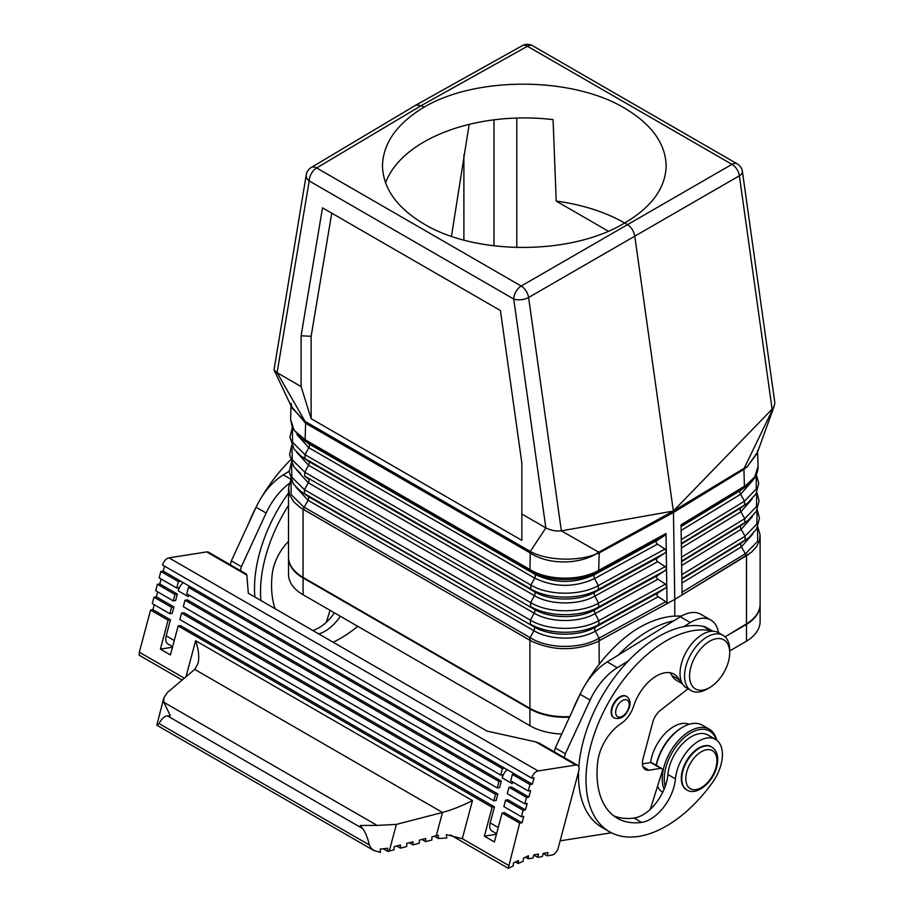 <?xml version="1.0" encoding="UTF-8"?>
<svg xmlns="http://www.w3.org/2000/svg" width="914" height="914" viewBox="0 0 914 914"><rect width="100%" height="100%" fill="white"/><g stroke="black" fill="none" stroke-linecap="round" stroke-linejoin="round"><path stroke-width="1.37" d="M292.4 427.981L292.571 442.285L305.013 454.669L308.829 447.723A3.542 2.045 120 0 0 308.886 443.827L534.747 574.232L530.566 571.147L529.96 569.559L530.291 551.439L305.059 421.388L305.619 423.273L529.96 552.799C547.269 564.464 576.46 564.921 595.254 554.421L599.23 552.913L598.773 552.193L673.355 511.052L561.356 530.851L599.23 552.456M709.63 687.579L707.116 689.03A31.921 18.429 -60 0 1 691.167 690.607A31.921 18.429 -60 0 1 685.911 666.306A31.921 18.429 -60 0 1 723.077 635.333A31.921 18.429 -60 0 1 729.692 649.945L729.692 652.836A28.368 16.383 -60 0 1 728.481 661.462A28.368 16.383 -60 0 1 709.63 687.579A28.368 16.383 -60 0 1 690.778 667.38A28.368 16.383 -60 0 1 713.114 639.594A28.368 16.383 -60 0 1 729.692 652.836M723.077 635.333L718.564 632.728A31.921 18.429 120 0 0 681.398 663.69A31.921 18.429 120 0 0 686.654 688.002L691.167 690.607M188.444 587.371L502.392 768.628L500.678 775.061L186.73 593.803L188.444 587.371L190.798 587.005L532.325 784.189L534.05 777.757L531.685 778.122L162.566 565.012A7.095 4.09 120 0 1 168.999 557.848L206.701 551.919L246.826 575.089L246.54 574.152L208.529 552.216A7.095 4.09 120 0 0 206.701 551.919M416.007 105.041L522.18 45.7A10.637 6.147 60.8 0 1 527.435 46.26L421.285 105.601L316.667 167.948A10.637 6.135 59.2 0 0 311.286 167.456L416.007 105.041L421.285 105.601L424.016 107.178C476.502 76.113 572.13 76.593 624.616 108.183C651.693 124.327 665.541 143.532 666.169 165.8C665.541 188.067 651.693 207.135 624.616 222.993L627.358 224.57C631.311 227.198 633.79 231.013 634.762 236.029L673.355 511.052L744.236 468.208L743.905 469.385L747.286 466.643L744.236 468.208M303.071 577.945L303.071 594.74A49.653 28.665 0 0 1 288.527 574.472L288.527 557.723A49.653 28.665 0 0 0 303.071 577.945L529.914 708.91A49.653 28.665 0 0 0 569.513 717.182M760.117 604.394A49.653 28.665 180 0 1 760.117 604.68A49.653 28.665 180 0 1 746.487 624.411L727.83 635.173M500.678 775.061L503.031 774.695L502.186 777.871L512.217 783.664L512.663 781.984M168.999 557.848L538.118 770.948L575.82 765.029A7.095 4.09 -60 0 1 577.648 765.315A7.095 4.09 -60 0 1 578.813 770.719L558.237 847.906A7.095 4.09 -60 0 1 551.805 855.081L547.098 855.824L547.954 852.602L543.236 853.345L542.379 856.555L537.672 857.298L538.529 854.087L533.81 854.83L532.953 858.04L528.246 858.783L528.463 855.767L523.459 858.155L523.242 861.159L518.249 863.536L518.466 860.531L513.474 862.907L513.257 865.924L508.253 868.3L519.678 823.148L522.043 822.783L523.756 816.351L521.403 816.716L523.116 810.284L525.47 809.918L527.184 803.486L524.83 803.852L526.544 797.419L528.898 797.054L530.611 790.621L528.258 790.987L510.709 780.853L512.423 774.421L514.776 774.055M712.657 631.231A30.368 17.537 120 0 0 710.761 630.683A113.485 65.522 120 0 0 604.188 710.566A113.485 65.522 120 0 0 609.512 831.751A113.485 65.522 120 0 0 712.383 782.647A33.292 19.228 120 0 0 715.502 739.38A33.292 19.228 120 0 0 691.007 747.115A33.292 19.228 120 0 0 675.435 778.854A35.463 20.474 -60 0 1 641.559 822.394A97.878 56.508 -60 0 1 617.316 818.236A97.878 56.508 -60 0 1 597.699 762.002A35.463 20.474 -60 0 1 620.903 723.717A21.273 12.282 120 0 0 633.631 706.191A35.463 20.474 -60 0 1 674.212 674.212A35.463 20.474 -60 0 1 679.296 679.753A30.368 17.537 120 0 0 682.392 683.626M613.694 815.814A97.878 56.508 120 0 0 634.03 818.041A35.463 20.474 120 0 0 650.3 809.301A35.463 20.474 -60 0 0 667.917 774.512A33.292 19.228 120 0 1 683.489 742.774A33.292 19.228 120 0 1 707.973 735.039L715.502 739.38M689.167 724.288A33.292 19.228 120 0 0 665.815 732.742A33.292 19.228 120 0 0 650.562 762.584M504.745 768.263L502.392 768.628M190.798 587.005L163.218 571.079L160.853 571.444L178.413 581.578L176.699 588.01L179.053 587.645L178.207 590.821A10.637 6.147 -60 0 1 183.166 582.595M180.766 581.213L178.413 581.578M512.423 774.421L529.971 784.555L532.325 784.189M712.886 631.231L706.511 627.552A30.368 17.537 120 0 0 703.232 626.341A113.485 65.522 120 0 0 683.763 626.65A113.485 65.522 120 0 0 628.432 660.822A113.485 65.522 120 0 0 578.825 766.777M578.551 771.736A113.485 65.522 120 0 0 601.983 827.41L609.512 831.751M164.531 566.143L163.218 571.079M711.515 746.875A24.827 14.327 120 0 0 711.263 746.727A24.827 14.327 120 0 0 682.358 770.81A24.827 14.327 120 0 0 686.437 789.719A24.827 14.327 120 0 0 686.688 789.856M303.071 594.74L529.914 725.705A49.653 28.665 0 0 0 561.744 734.033M760.117 604.68L760.117 621.474A49.653 28.665 180 0 1 746.487 641.205L729.692 650.894M502.186 777.871A10.637 6.147 -60 0 1 507.144 769.645M681.307 542.379L681.833 577.328M746.487 624.411L746.487 641.205M322.516 207.832L500.426 310.543L322.516 207.832L301.094 335.781L301.094 386.565L311.126 418.692L521.86 540.357L521.86 514.022L545.852 527.881C551.028 530.474 556.192 531.468 561.356 530.851L528.6 297.484A10.637 6.044 -120.1 0 0 521.197 286.036A10.637 6.147 120 0 0 513.737 299.027L545.852 527.881L529.96 551.93M679.296 679.753L671.779 675.412A35.463 20.474 120 0 0 670.042 672.738M613.968 717.833A12.408 7.163 -60 0 1 613.717 717.696A12.408 7.163 -60 0 1 611.672 708.247A12.408 7.163 -60 0 1 626.124 696.194A12.408 7.163 -60 0 1 626.376 696.354M671.779 675.412A30.368 17.537 120 0 0 676.143 680.153L682.518 683.832M331.748 213.156L311.126 336.295L311.126 418.692M528.258 790.987L529.971 784.555M608.358 231.208L556.215 201.103A141.853 81.894 0 0 1 624.616 222.993C572.13 255.143 476.502 255.623 424.016 224.01C396.95 207.855 383.103 188.455 382.463 165.8C383.103 143.132 396.95 123.596 424.016 107.178M743.893 468.939L774.032 406.49L774.855 402.846L742.431 171.592A10.637 10.637 0 0 0 737.221 163.857A10.637 6.147 -60 0 0 731.965 164.349L521.197 286.036L316.667 167.948A10.637 6.147 120 0 0 309.206 180.938L513.737 299.027A10.637 4.981 172 0 0 528.6 297.484L739.369 175.796A10.637 4.981 -8 0 0 742.431 171.592M737.221 163.857L532.691 45.769A10.637 6.147 -60 0 0 527.435 46.26L731.965 164.349A10.637 6.238 -119.9 0 1 739.369 175.796L772.124 409.164L673.355 511.029L673.469 512.491L743.905 469.385L744.419 486.259L743.79 487.859L681.067 526.018M516.798 247.614L516.798 118.055M743.79 487.859L747.435 485.437L740.534 490.395L754.815 476.891L758.049 466.289L757.615 451.916M757.512 452.213L747.286 466.643L757.066 453.447L774.386 405.656M744.944 485.928L681.044 524.807L681.307 542.288M757.683 526.807L760.048 534.519L759.523 540.505L756.632 546.618L751.491 552.193L674.772 599.413L673.469 512.491L599.23 552.913L598.636 571.661L664.752 535.433L657.36 540.265C655.692 541.556 655.715 542.847 657.417 544.161L664.958 549.063L666.272 550.971L666.009 533.49L664.752 535.433M748.852 554.227L682.095 594.911L681.833 577.442M451.459 236.338L469.156 124.384M530.291 551.439C546.469 560.579 576.734 561.573 595.254 554.421L598.773 552.193M291.943 445.518L292.263 459.833L304.75 472.195L308.566 465.249A3.542 2.045 120 0 0 308.624 461.353L304.956 458.565L305.013 454.669L530.874 585.074C548.366 595.677 580.344 595.928 598.304 585.577L594.591 578.573A3.542 1.988 61.3 0 1 594.534 574.678L598.099 571.947L598.659 570.393C580.31 580.938 548.389 580.698 530.52 569.879L305.127 439.748L305.619 423.273L291.235 406.273M311.286 167.456A10.637 10.637 0 0 0 306.247 174.837A10.637 7.118 9.5 0 0 309.206 180.938L277.091 372.706L305.059 421.388L292.114 408.147L274.017 369.873L276.725 372.489L301.094 386.565M288.516 489.081L288.516 557.083A49.653 28.665 180 0 0 303.06 577.362L529.926 708.339L529.926 640.291L300.546 507.727L293.828 501.946L289.51 494.782L288.596 487.516L290.949 479.793M529.423 639.949L530.086 637.641L304.236 507.247L303.562 509.555L531.799 641.308C553.004 650.825 574.586 651.122 596.522 642.176L599.721 640.486L599.07 638.166L665.746 601.641L667.06 603.594L666.534 568.588L665.278 570.485L657.886 575.317C656.218 576.597 656.241 577.899 657.943 579.202L665.483 584.115L666.786 586.011M596.522 642.176L674.772 599.413L674.772 616.093C662.227 616.767 649.134 621.36 635.47 629.872A113.485 65.522 120 0 0 586.011 683.558M303.06 577.362L303.06 509.258L308.041 500.301L533.902 630.694L530.086 637.641L529.926 640.291L531.799 641.308M529.926 708.339A49.653 28.665 0 0 0 569.788 716.599M599.207 664.25L599.07 638.166L595.357 631.163L658.206 596.728C656.503 595.425 656.481 594.123 658.149 592.832L665.541 588.01L666.797 586.125M556.215 201.103L553.073 119.631A141.853 81.894 0 0 0 385.537 182.88M674.772 616.093L681.616 616.025M760.117 536.095L760.117 604.097A49.653 28.665 180 0 1 746.487 623.828L725.099 636.841M666.272 550.971L666.523 568.485L665.221 566.589L657.68 561.687C655.978 560.373 655.955 559.082 657.623 557.791L665.015 552.959L666.272 550.971M658.206 596.728L665.746 601.641M500.426 310.543L521.86 463.238L521.86 514.022M303.562 509.555L301.277 508.207M301.22 438.423L308.886 443.827L301.22 438.423L292.457 428.106L290.583 419.24L294.057 430.208L305.127 439.748L305.23 441.051L304.579 439.428M301.094 335.781L311.126 336.295M598.659 570.393L666.009 533.49M306.247 174.837L274.017 369.873M580.573 693.246A113.485 65.522 120 0 0 572.484 710.761M680.324 616.779L690.356 622.571A39.005 22.519 -60 0 1 710.829 620.069L700.798 614.277A39.005 22.519 -60 0 0 680.324 616.779L673.732 620.857A113.485 65.522 120 0 0 618.401 655.041L607.262 661.919L617.293 667.711L628.432 660.822M642.428 763.853L650.757 762.55A3.542 2.045 -60 0 1 651.671 762.699L661.702 768.491A3.542 2.045 -60 0 1 662.227 771.405L650.3 809.301M716.656 740.157A39.005 22.519 120 0 0 709.321 729.223L702.306 725.168A39.005 22.519 120 0 0 682.804 727.098L681.798 727.681A37.588 21.708 120 0 0 656.823 762.299A37.588 21.708 120 0 0 656.126 765.258M682.804 727.098A39.005 22.519 120 0 0 656.88 763.03A39.005 22.519 120 0 0 656.309 765.372M657.532 786.314A39.005 22.519 120 0 0 662.684 792.358M709.321 729.223A39.005 22.519 120 0 0 663.907 767.075A39.005 22.519 120 0 0 664.078 789.308M716.21 739.837A37.588 21.708 120 0 0 691.464 732.537A37.588 21.708 120 0 0 665.849 767.509A37.588 21.708 120 0 0 665.186 786.474M560.111 840.846L611.432 832.791M154.238 604.737L152.924 609.672L150.57 610.038L139.328 652.196L184.32 678.177M153.998 597.173L152.284 603.606L169.833 613.74L172.186 613.374L173.9 606.942L156.351 596.808L153.998 597.173L171.546 607.307L169.833 613.74M157.665 591.872L156.351 596.808M157.425 584.309L155.711 590.741L173.26 600.875L175.625 600.509L177.339 594.077L174.974 594.443L157.425 584.309L159.779 583.943L161.093 579.008M160.853 571.444L159.139 577.877L176.699 588.01M182.137 680.016L139.145 655.189L139.351 652.219M178.207 590.821L188.238 596.614L188.684 594.934M577.648 765.315L539.648 743.379L535.695 741.871L487.059 731.086L248.334 593.266L246.826 575.089M538.118 770.948A7.095 4.09 120 0 0 531.685 778.122M450.556 834.985L508.253 868.3M515.496 861.948L518.249 863.536M525.481 857.183L528.246 858.783M496.61 833.705L491.926 830.997A10.637 6.147 -60 0 1 490.178 822.897L494.451 806.856L180.504 625.599L178.15 625.964L492.098 807.222L484.374 836.173L496.462 834.276M159.779 583.943L177.339 594.077M152.924 609.672L170.472 619.806L168.119 620.172L160.396 649.123L172.483 647.226M172.632 646.655L167.948 643.959A10.637 6.147 -60 0 1 166.199 635.847L170.472 619.806M484.374 836.173L494.405 841.954L502.129 813.014L504.482 812.649L522.043 822.783M521.403 816.716L503.843 806.582L505.556 800.15L507.921 799.784L525.47 809.918M524.83 803.852L507.27 793.718L508.995 787.285L511.349 786.92L528.898 797.054M183.931 612.734L497.89 793.992L495.525 794.357L493.811 800.79L179.864 619.532L181.578 613.1L183.931 612.734M493.811 800.79L496.165 800.424L497.89 793.992M501.318 781.127L187.37 599.87L185.005 600.235L498.964 781.493L497.239 787.925L499.604 787.56L501.318 781.127L498.964 781.493M174.974 594.443L173.26 600.875M173.9 606.942L171.546 607.307M178.15 625.964L170.427 654.915L160.396 649.123M150.57 610.038L168.119 620.172M186.01 676.748L195.619 640.714C198.692 649.74 199.481 657.372 197.984 663.633L194.705 669.391L167.605 692.321L163.789 697.885L163.846 702.272L377.128 825.411L396.379 824.405L442.49 812.455L436.275 835.762L438.309 835.305L438.354 838.469L446.74 838.047L446.318 834.665L462.313 838.675L508.435 865.307M502.129 813.014L519.678 823.148M436.275 835.762L431.922 836.893L431.888 840L425.593 841.634L425.638 838.515L419.343 840.149L419.298 843.256L413.002 844.89L413.048 841.783L406.753 843.405L406.707 846.524L400.412 848.146L400.458 845.039L394.163 846.672L394.117 849.78L387.787 851.391L387.776 848.249L380.19 849.129L380.43 852.408L373.746 850.443L370.787 847.746L369.359 845.004C367.474 837.304 365.246 831.831 362.675 828.598L360.344 825.456L377.128 825.411M421.88 839.486L425.593 841.634M195.619 640.714L472.469 800.561C462.187 805.805 452.19 809.77 442.49 812.455L194.705 669.391M434.47 836.23L438.354 838.469M383.469 848.9L387.787 851.391M163.789 697.885L156.82 725.225L159.002 723.557L369.359 845.004M163.846 702.272L170.335 715.742L167.433 715.879C164.623 716.005 161.812 718.564 159.002 723.557M400.412 848.146L396.71 846.01M413.002 844.89L409.289 842.754M533.753 855.047L537.672 857.298M543.179 853.562L547.098 855.824M607.262 661.919A49.653 28.665 -60 0 0 580.082 694.286L555.312 747.96L554.284 751.834M618.401 655.041L673.732 620.857M643.01 766.732L649.009 770.194L660.788 768.343A3.542 2.045 -60 0 1 661.702 768.491M649.009 770.194A14.19 8.192 -60 0 1 645.341 769.611A14.19 8.192 -60 0 1 643.01 758.803L652.79 722.163A14.19 8.192 -60 0 1 660.468 710.292L688.002 688.79M710.829 620.069A39.005 22.519 -60 0 1 718.495 632.682M690.356 622.571L683.763 626.65M580.082 694.286L590.113 700.078A49.653 28.665 -60 0 1 617.293 667.711M590.113 700.078L565.343 753.753L564.315 757.615M555.312 747.96L565.343 753.753M494.451 806.856L492.098 807.222M289.178 471.224L283.283 474.869A49.653 28.665 -60 0 0 256.103 507.247L231.333 560.91L230.305 564.783M288.516 493.034A113.485 65.522 120 0 0 254.869 597.036M256.103 507.247L266.134 513.028A49.653 28.665 -60 0 1 289.475 483.266M266.134 513.028L241.365 566.703L240.336 570.576M312.725 630.443A35.463 20.474 120 0 0 326.309 622.263L330.068 610.324M340.374 616.276A35.463 20.474 -60 0 1 318.746 633.916M275.103 608.713A97.878 56.508 -60 0 1 272.223 574.083A35.463 20.474 -60 0 1 288.516 541.454M288.516 505.396A113.485 65.522 120 0 0 260.89 600.509M333.119 642.211A113.485 65.522 120 0 0 357.751 626.307M334.364 612.803A35.463 20.474 -60 0 1 326.309 622.263M290.435 460.05A113.485 65.522 120 0 0 262.032 496.508M256.594 506.207A113.485 65.522 120 0 0 248.505 523.722M231.333 560.91L241.365 566.703M505.556 800.15L523.116 810.284M508.995 787.285L526.544 797.419M181.578 613.1L495.525 794.357M497.239 787.925L183.291 606.668L185.005 600.235M682.861 771.096A24.827 14.327 120 0 0 686.94 790.004C696.479 796.163 712.92 782.521 716.702 766.949C719.021 757.512 717.376 750.874 711.766 747.012A24.827 14.327 120 0 0 682.861 771.096M686.745 771.964A21.982 12.693 120 0 0 696.045 789.605A21.982 12.693 120 0 0 715.97 767.372A21.982 12.693 120 0 0 706.671 749.731A21.982 12.693 120 0 0 686.745 771.964M641.559 822.394L634.03 818.041M675.435 778.854L667.917 774.512M612.174 708.533A12.408 7.163 120 0 0 614.219 717.981C620.857 719.912 625.964 716.245 629.529 706.968C630.751 702.192 629.78 698.696 626.627 696.491A12.408 7.163 120 0 0 612.174 708.533M616.07 709.39A9.574 5.53 120 0 0 620.115 717.079A9.574 5.53 120 0 0 628.786 707.39A9.574 5.53 120 0 0 624.742 699.713A9.574 5.53 120 0 0 616.07 709.39M530.566 571.147L305.733 441.336M710.761 630.683L703.232 626.341M296.262 469.59L308.304 482.775L304.488 489.721L304.431 493.617L533.959 626.798C549.874 636.452 578.962 636.67 595.3 627.267A3.542 1.988 61.3 0 0 595.357 631.163C578.985 640.588 549.84 640.371 533.902 630.694A3.542 2.045 120 0 0 533.959 626.798L308.098 496.405L300.26 490.875L308.098 496.405A3.542 2.045 120 0 1 308.041 500.301L295.908 487.036M529.914 725.705L529.914 708.91M296.616 452.144L308.566 465.249L534.427 595.642L530.611 602.6L530.554 606.496C548.206 617.201 580.481 617.441 598.613 607.01L598.556 603.114C580.459 613.534 548.24 613.294 530.611 602.6L304.75 472.195L304.693 476.091L308.361 478.879A3.542 2.045 120 0 1 308.304 482.775L534.164 613.168L530.349 620.126L304.488 489.721L291.92 477.291L291.555 462.895M304.693 476.091L534.222 609.272L304.693 476.091M493.971 119.825L493.971 245.935M756.244 475.006L756.232 488.967L744.499 501.18L744.556 505.076L681.33 543.544M751.685 481.655L740.591 494.28L744.499 501.18L681.261 539.648M746.487 623.828L746.487 555.735L741.403 546.846L681.913 583.041M752.736 534.062L741.403 546.846A3.542 2.102 58.7 0 1 741.334 542.95L681.855 579.145M757.557 527.104L757.672 541.259L745.824 553.427M745.995 556.032L745.31 553.735L682.05 592.226M757.078 509.921L756.883 523.951L745.036 536.221L745.093 540.117L681.855 578.596M752.382 516.616L741.128 529.332L745.036 536.221L681.787 574.7M741.334 542.95L748.372 537.9L741.334 542.95M749.126 519.586L741.071 525.436A3.542 2.102 58.7 0 0 741.128 529.332L681.65 565.515M756.689 492.543L756.541 506.505L744.773 518.695L681.524 557.174M752.028 499.17L740.854 511.806L744.773 518.695L744.83 522.591L681.593 561.07M756.838 492.235L759.077 500.792L756.301 511.417L748.075 520.397L741.071 525.436L681.593 561.619M748.817 502.094L740.797 507.91A3.542 2.102 58.7 0 0 740.854 511.806L681.387 547.989M756.381 474.709L758.711 483.426L755.947 493.971L747.778 502.894L740.797 507.91L681.33 544.093M681.124 530.463L740.591 494.28A3.542 2.102 58.7 0 1 740.534 490.395L681.067 526.567M463.889 154.74L463.889 240.131M747.435 485.437L747.435 485.437C754.507 480.124 758.049 473.738 758.049 466.289M749.423 537.089L756.655 528.852L759.454 518.158L757.226 509.601M530.623 637.961C548.251 648.986 580.413 649.226 598.521 638.475M292.263 427.672L289.921 437.098L294.125 449.174L300.855 455.869L304.956 458.565L530.817 588.97L530.874 585.074L534.69 578.116L308.829 447.723L296.947 434.63M599.721 640.486L667.06 603.594M300.855 455.869L308.624 461.353L534.484 591.746C550.125 601.241 578.722 601.458 594.797 592.203L598.362 589.473L598.304 585.577L664.958 549.063M665.221 566.589L598.556 603.114L594.854 596.099C578.756 605.376 550.102 605.159 534.427 595.642A3.542 2.045 120 0 0 534.484 591.746L530.817 588.97C548.331 599.595 580.367 599.835 598.362 589.473L665.015 552.959M657.36 540.265L594.534 574.678C574.392 583.817 554.467 583.669 534.747 574.232A3.542 2.045 120 0 1 534.69 578.116C554.444 587.576 574.415 587.736 594.591 578.573L657.417 544.161M598.636 571.661L598.099 571.947C580.07 582.367 548.651 582.127 531.08 571.444L530.52 569.879M657.68 561.687L594.854 596.099A3.542 1.988 61.3 0 1 594.797 592.203L657.623 557.791M665.483 584.115L598.819 620.64L598.876 624.536C580.607 635.059 548.08 634.807 530.291 624.011L530.349 620.126C548.103 630.9 580.573 631.14 598.819 620.64L595.105 613.637C578.87 622.982 549.965 622.765 534.164 613.168A3.542 2.045 120 0 0 534.222 609.272C550 618.847 578.848 619.064 595.048 609.741L598.613 607.01L665.278 570.485M657.943 579.202L595.105 613.637A3.542 1.988 61.3 0 1 595.048 609.741L657.886 575.317M658.149 592.832L595.3 627.267L598.876 624.536L665.541 588.01M303.699 506.939L291.12 494.6L291.086 480.09M535.695 741.871L575.82 765.029M490.178 822.897L498.244 827.558M166.199 635.847L174.266 640.508M472.469 800.561L462.313 838.675M396.379 824.405L389.273 851.037M167.433 715.879L362.675 828.598M650.757 762.55L660.788 768.343M283.283 474.869L290.663 479.13M291.795 445.209L289.544 454.475L293.782 466.631L300.557 473.372M291.406 462.575L289.178 471.841L293.44 484.089L300.26 490.875M757.569 450.339L757.066 453.447M291.063 403.257L292.114 408.147M290.583 419.24L290.995 405.747M532.691 45.769A10.637 10.637 0 0 0 522.18 45.7M156.831 725.225L374.432 850.854"/></g></svg>
